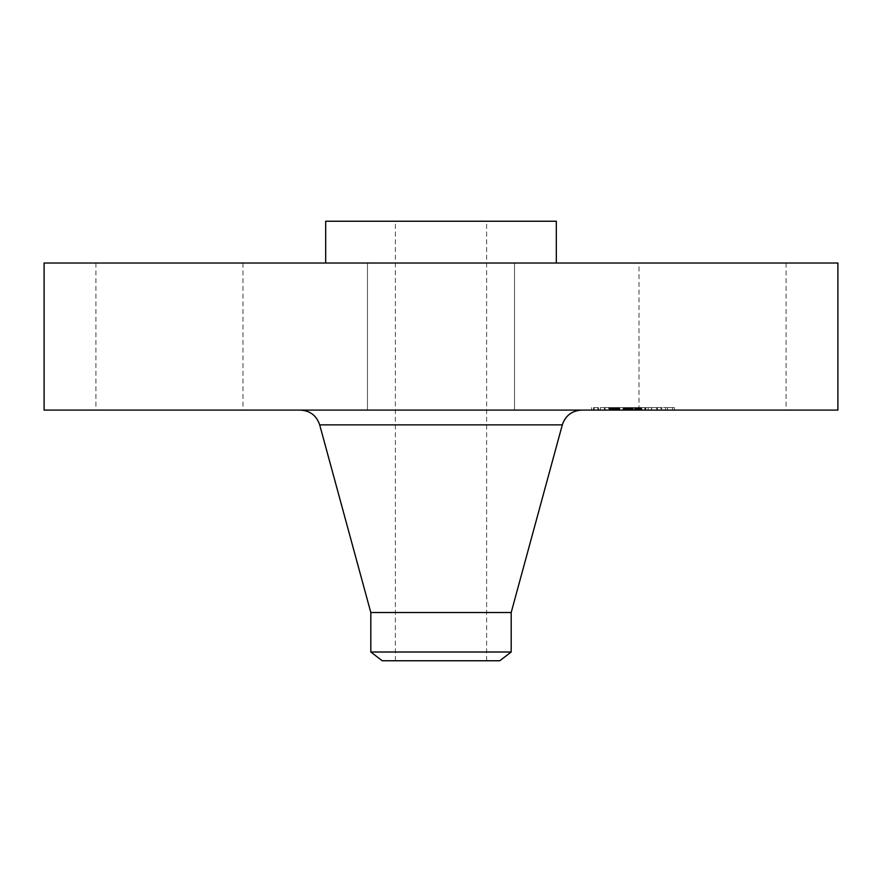 <?xml version="1.0" encoding="UTF-8"?>
<svg xmlns="http://www.w3.org/2000/svg" width="882" height="882" viewBox="0 0 882 882"><rect width="100%" height="100%" fill="white"/><g stroke="black" fill="none" stroke-linecap="round" stroke-linejoin="round"><path stroke-width="0.66" stroke-dasharray="4.41 3.31" d="M648.038 263.023L786.094 263.023L648.038 263.023M648.038 410.086L786.094 410.086L648.038 410.086M837.9 263.023L44.1 263.023M496.279 263.023L325.69 263.023L496.279 263.023M476.258 263.023L367.474 263.023L476.258 263.023M233.962 263.023L95.906 263.023L233.962 263.023M837.9 410.086L44.1 410.086M556.31 221.239L325.69 221.239M462.874 221.239L395.379 221.239L462.874 221.239M462.874 660.761L395.379 660.761L462.874 660.761M382.215 660.761L499.785 660.761M511.185 652.007L370.815 652.007M511.185 612.527L370.815 612.527M508.44 410.086L300.343 410.086L508.44 410.086M405.742 410.086L514.526 410.086L405.742 410.086M233.962 410.086L95.906 410.086L233.962 410.086M662.272 410.086L591.668 410.086L662.272 410.086M603.773 407.572L674.388 407.572L603.773 407.572M656.065 407.572L600.433 407.572L656.065 407.572M608.657 407.572L604.368 407.572L609.385 407.572L604.368 407.572L608.657 407.572L608.657 410.086L604.368 410.086L608.657 410.086M597.82 407.572L593.542 407.572L597.82 407.572L597.82 410.086L593.542 410.086L597.82 410.086M660.938 407.572L656.66 407.572L661.676 407.572L656.66 407.572L660.938 407.572L660.938 410.086L656.66 410.086L660.938 410.086M634.797 407.572L630.52 407.572L635.536 407.572L630.52 407.572L634.797 407.572L634.797 410.086L651.677 410.086L631.247 410.086L631.258 407.572L630.553 407.572L632.868 407.572L629.483 407.572L639.671 407.572L609.826 407.572L651.677 407.572L630.432 407.572L631.247 407.572L631.247 410.086L635.536 410.086L630.52 410.086L634.797 410.086M668.225 407.572L672.503 407.572L668.225 407.572M609.98 410.086L665.612 410.086L609.98 410.086M640.123 410.086L641.479 410.086L640.123 410.086L640.123 407.572M641.721 410.086L641.721 407.572M635.227 410.086L636.385 410.086L634.533 410.086L635.227 410.086L635.227 407.572M636.628 410.086L636.639 407.572M637.179 410.086L641.247 410.086L637.179 410.086L637.179 407.572M641.589 410.086L641.589 407.572M629.55 410.086L629.55 407.572M623.089 410.086L639.671 410.086L623.012 410.086L623.089 407.572M632.306 410.086L630.332 410.086L632.89 410.086L632.262 410.086L632.306 407.572L632.262 410.086M630.079 410.086L629.483 410.086L630.079 410.086L630.079 407.572L624.269 407.572L630.398 407.572L630.101 410.086M632.89 410.086L624.302 410.086L632.901 410.086L632.868 407.572L640.31 407.572L632.901 407.572L632.868 410.086L632.89 407.572L632.901 410.086M633.364 410.086L633.386 407.572L633.364 410.086M622.824 410.086L618.613 410.086L624.754 410.086L622.824 410.086L622.824 407.572M615.779 410.086L615.812 407.572L615.779 410.086M615.658 410.086L615.625 407.572L615.658 410.086M615.901 410.086L609.649 410.086L615.934 410.086L615.901 407.572L614.875 407.572L615.934 407.572L615.901 410.086L615.934 407.572M616.419 410.086L619.407 410.086L616.419 410.086L616.419 407.572L616.419 410.086M619.792 410.086L625.856 410.086L619.792 410.086L619.792 407.572M615.173 410.086L615.173 407.572M615.096 410.086L615.096 407.572L615.096 410.086M615.162 410.086L615.162 407.572M609.649 410.086L609.627 407.572L614.886 407.572L609.627 407.572L609.649 410.086M618.128 410.086L623.794 410.086L618.128 410.086L618.095 407.572L623.794 407.572L618.128 407.572L618.128 410.086M624.302 410.086L624.269 407.572L626.87 407.572L624.28 407.572L624.302 410.086M623.012 410.086L623.012 407.572M628.403 410.086L628.403 407.572M628.833 410.086L628.833 407.572M629.252 410.086L629.252 407.572M629.682 410.086L629.671 407.572M630.112 410.086L630.112 407.572M630.553 410.086L630.553 407.572L630.586 410.086M630.983 410.086L630.983 407.572M631.424 410.086L631.424 407.572L631.391 410.086M631.865 410.086L631.865 407.572L631.821 410.086M632.758 410.086L632.758 407.572M632.504 410.086L632.504 407.572M632.162 410.086L632.162 407.572M631.501 410.086L631.501 407.572L631.512 410.086M631.192 410.086L631.192 407.572M630.895 410.086L630.895 407.572M630.608 410.086L630.63 407.572M630.343 410.086L630.343 407.572L630.332 410.086M629.836 410.086L629.847 407.572M629.66 410.086L629.66 407.572L629.627 410.086M629.483 410.086L629.45 407.572M630.851 410.086L630.851 407.572M631.115 410.086L631.115 407.572M631.677 410.086L631.677 407.572M631.964 410.086L631.964 407.572L631.942 410.086M632.559 410.086L632.559 407.572M632.603 410.086L632.603 407.572M632.317 410.086L632.317 407.572M632.052 410.086L632.052 407.572M631.788 410.086L631.788 407.572M631.292 410.086L631.292 407.572M631.06 410.086L631.06 407.572L631.082 410.086M630.432 410.086L630.432 407.572M635.922 410.086L635.922 407.572M639.671 410.086L639.671 407.572M626.926 410.086L626.926 407.572M623.993 410.086L623.993 407.572M623.971 410.086L623.971 407.572M618.613 410.086L618.613 407.572L618.624 410.086M624.754 410.086L624.754 407.572M619.814 410.086L619.814 407.572M619.484 410.086L619.484 407.572M619.164 410.086L619.164 407.572M618.877 410.086L618.877 407.572M618.381 410.086L618.381 407.572L618.392 410.086M617.808 410.086L617.808 407.572M617.554 410.086L617.554 407.572M617.323 410.086L617.323 407.572M617.102 410.086L617.102 407.572M616.915 410.086L616.915 407.572M616.739 410.086L616.739 407.572L616.727 410.086M616.584 410.086L616.584 407.572M616.331 410.086L616.331 407.572M616.143 410.086L616.143 407.572M615.989 410.086L615.989 407.572M615.879 410.086L615.879 407.572L615.845 410.086M615.669 410.086L615.669 407.572L615.68 410.086M615.746 410.086L615.746 407.572L615.757 410.086M616.772 410.086L616.772 407.572M617.191 410.086L617.191 407.572M617.687 410.086L617.687 407.572M618.734 410.086L618.734 407.572M619.076 410.086L619.076 407.572M625.073 410.086L625.073 407.572M625.856 410.086L625.856 407.572M619.87 410.086L619.87 407.572M619.407 410.086L619.407 407.572L619.407 410.086M618.183 410.086L618.183 407.572M617.444 410.086L617.444 407.572M617.069 410.086L617.069 407.572M615.504 410.086L615.504 407.572M615.36 410.086L615.36 407.572L615.371 410.086M615.25 410.086L615.25 407.572L615.228 410.086M615.327 410.086L615.327 407.572M615.449 410.086L615.449 407.572M615.592 410.086L615.592 407.572M614.059 410.086L614.059 407.572M613.773 410.086L613.773 407.572L613.773 410.086M613.497 410.086L613.497 407.572M613.244 410.086L613.244 407.572M612.803 410.086L612.803 407.572M612.406 410.086L612.406 407.572M611.954 410.086L611.954 407.572M611.711 410.086L611.711 407.572M611.435 410.086L611.435 407.572M611.149 410.086L611.149 407.572L611.149 410.086M609.826 410.086L609.826 407.572M639.704 410.086L639.704 407.572M639.913 410.086L639.913 407.572L639.902 410.086M640.343 410.086L640.31 407.572M640.564 410.086L640.564 407.572M640.784 410.086L640.784 407.572M641.016 410.086L641.016 407.572L640.971 410.086M641.247 410.086L641.247 407.572M641.49 410.086L641.49 407.572L641.479 410.086M641.809 410.086L641.809 407.572M641.159 410.086L641.159 407.572M640.839 410.086L640.839 407.572M640.519 410.086L640.519 407.572M640.211 410.086L640.211 407.572M639.604 410.086L639.604 407.572M639.307 410.086L639.307 407.572M639.02 410.086L639.031 263.023M638.744 410.086L638.744 407.572M638.458 410.086L638.458 407.572L638.48 410.086M638.171 410.086L638.171 407.572M637.873 410.086L637.873 407.572L637.873 410.086M637.576 410.086L637.576 407.572M637.278 410.086L637.278 407.572M636.969 410.086L636.969 407.572M636.341 410.086L636.385 407.572M636.021 410.086L636.021 407.572L636.054 410.086M635.69 410.086L635.69 407.572M635.459 410.086L635.459 407.572L635.492 410.086M634.996 410.086L634.996 407.572M634.764 410.086L634.764 407.572M634.533 410.086L634.533 407.572M635.294 410.086L635.294 407.572M636.903 410.086L636.903 407.572L636.903 410.086M637.443 410.086L637.443 407.572M637.708 410.086L637.708 407.572M637.973 410.086L637.973 407.572M638.226 410.086L638.226 407.572M638.976 410.086L638.976 407.572M639.229 410.086L639.229 407.572M639.494 410.086L639.494 407.572M639.77 410.086L639.77 407.572M640.056 410.086L640.056 407.572M640.641 410.086L640.641 407.572M640.949 410.086L640.949 407.572M640.707 410.086L640.707 407.572M640.442 410.086L640.442 407.572M640.178 410.086L640.178 407.572M639.924 410.086L639.924 407.572M639.45 410.086L639.45 407.572M638.557 410.086L638.557 407.572M638.105 410.086L638.105 407.572M637.642 410.086L637.642 407.572M637.399 410.086L637.399 407.572M637.146 410.086L637.146 407.572M648.204 410.086L648.204 407.572M651.489 410.086L651.489 407.572M645.646 410.086L645.646 407.572M645.767 410.086L645.767 407.572M631.755 410.086L631.755 407.572L631.71 410.086M631.027 410.086L631.027 407.572L631.005 410.086M630.784 410.086L630.784 407.572L630.784 410.086M630.288 410.086L630.288 407.572M630.046 410.086L630.046 407.572M629.825 410.086L629.825 407.572L629.792 410.086M629.329 410.086L629.329 407.572L629.318 410.086M629.219 410.086L629.219 407.572M629.131 410.086L629.153 407.572M629.064 410.086L629.064 407.572L629.064 410.086M629.031 410.086L629.031 407.572L629.053 410.086M629.605 410.086L629.605 407.572M629.991 410.086L629.991 407.572L629.968 410.086M629.362 410.086L629.362 407.572M628.756 410.086L628.756 407.572M628.469 410.086L628.469 407.572L628.48 410.086M628.182 410.086L628.182 407.572M627.907 410.086L627.907 407.572L627.907 410.086M627.631 410.086L627.631 407.572M627.378 410.086L627.378 407.572M627.113 410.086L627.113 407.572M624.544 410.086L624.544 407.572M618.271 410.086L618.271 407.572M623.794 410.086L623.794 407.572M623.651 410.086L623.651 407.572M624.412 410.086L624.412 407.572M624.809 410.086L624.809 407.572M625.239 410.086L625.239 407.572M625.713 410.086L625.713 407.572M626.209 410.086L626.209 407.572M626.738 410.086L626.738 407.572M627.311 410.086L627.311 407.572M628.546 410.086L628.546 407.572M627.841 410.086L627.841 407.572M627.245 410.086L627.245 407.572M626.661 410.086L626.661 407.572M626.121 410.086L626.121 407.572M625.614 410.086L625.614 407.572M625.129 410.086L625.129 407.572M624.688 410.086L624.688 407.572M610.388 410.086L610.388 407.572L610.41 410.086M611.116 410.086L611.116 407.572M611.799 410.086L611.799 407.572M612.472 410.086L612.472 407.572M613.111 410.086L613.111 407.572M613.729 410.086L613.729 407.572M614.324 410.086L614.324 407.572L614.335 410.086M614.886 410.086L614.886 407.572L614.875 410.086M615.416 410.086L615.416 407.572L615.393 410.086M613.166 410.086L613.166 407.572M612.527 410.086L612.527 407.572M611.854 410.086L611.854 407.572M629.759 410.086L629.759 407.572L629.748 410.086M630.233 410.086L630.233 407.572L630.255 410.086M645.26 410.086L645.26 407.572M645.503 410.086L645.503 407.572M651.633 410.086L651.633 407.572M651.677 410.086L651.677 407.572M645.15 410.086L645.15 407.572M644.775 410.086L644.775 407.572M631.92 410.086L631.92 407.572M631.336 410.086L631.336 407.572M626.87 410.086L626.87 407.572L626.904 410.086M632.846 410.086L632.846 407.572M633.276 410.086L633.276 407.572M640.277 410.086L640.277 407.572M632.372 410.086L632.372 407.572M671.775 410.086L667.487 410.086L671.775 410.086M562.308 424.87L319.692 424.87M618.039 410.086L618.039 407.572M615.03 410.086L615.03 407.572M614.688 410.086L614.688 407.572M614.368 410.086L614.368 407.572M610.851 410.086L610.851 407.572M610.52 410.086L610.52 407.572M610.179 410.086L610.179 407.572M605.107 410.086L605.107 407.572M594.281 410.086L594.281 407.572M657.399 410.086L657.399 407.572M631.247 410.086L631.247 407.572M786.094 263.023L786.094 410.086M486.621 660.761L486.621 221.239M395.379 660.761L395.379 221.239M367.474 263.023L367.474 410.086L367.474 263.023M514.526 263.023L514.526 410.086L514.526 263.023M95.906 263.023L95.906 410.086M242.969 263.023L242.969 410.086M591.668 410.086L591.668 407.572M674.388 410.086L674.388 407.572M665.612 410.086L665.612 407.572M600.433 410.086L600.433 407.572M609.385 410.086L609.385 407.572L609.385 410.086M604.368 410.086L604.368 407.572L604.368 410.086M598.558 410.086L598.558 407.572M593.542 410.086L593.542 407.572M661.676 410.086L661.676 407.572L661.676 410.086M656.66 410.086L656.66 407.572L656.66 410.086M635.536 410.086L635.536 407.572L635.536 410.086M630.52 410.086L630.52 407.572L630.52 410.086M667.487 410.086L667.487 407.572M672.503 410.086L672.503 407.572"/><path stroke-width="1.32" d="M44.1 263.023L837.9 263.023L837.9 410.086L44.1 410.086L44.1 263.023M325.69 263.023L325.69 221.239L556.31 221.239L556.31 263.023M370.815 652.007L511.185 652.007L499.785 660.761L382.215 660.761L370.815 652.007L370.815 612.527L511.185 612.527L562.308 424.87C565.439 415.598 571.889 410.67 581.657 410.086M370.815 612.527L319.692 424.87L562.308 424.87M511.185 652.007L511.185 612.527M319.692 424.87C316.561 415.598 310.111 410.67 300.343 410.086"/></g></svg>
